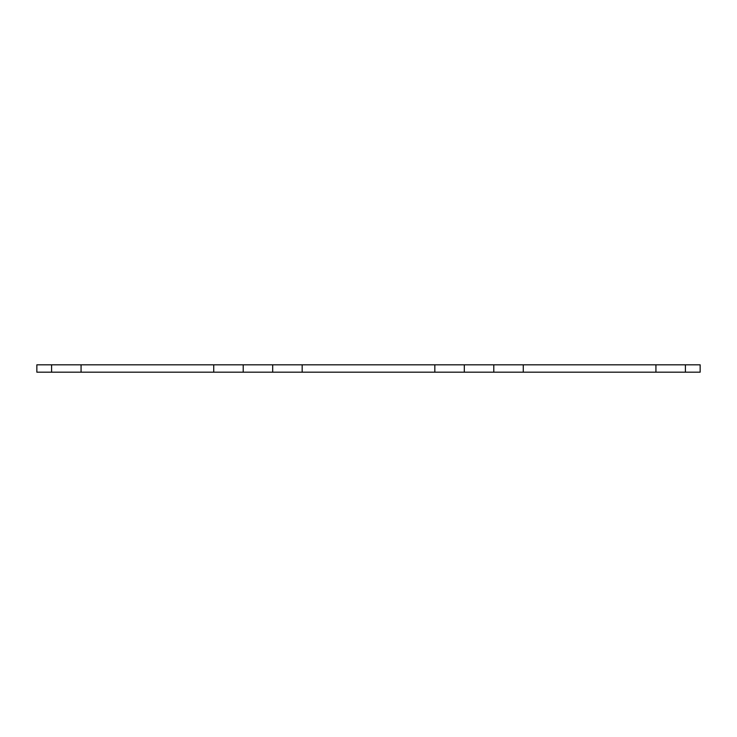 <?xml version="1.0" encoding="UTF-8"?>
<svg xmlns="http://www.w3.org/2000/svg" width="737" height="737" viewBox="0 0 737 737"><rect width="100%" height="100%" fill="white"/><g stroke="black" fill="none" stroke-linecap="round" stroke-linejoin="round"><path stroke-width="0.55" stroke-dasharray="3.69 2.76" d="M213.73 372.185L213.73 364.815M81.07 372.185L81.07 364.815M36.85 372.185L36.85 364.815L700.15 364.815L700.15 372.185L36.85 372.185M655.93 372.185L655.93 364.815M523.27 372.185L523.27 364.815M434.83 372.185L434.83 364.815M302.17 372.185L302.17 364.815"/><path stroke-width="1.11" d="M213.73 364.815L81.07 364.815L81.07 372.185L213.73 372.185L213.73 364.815L243.21 364.815L243.21 372.185L213.73 372.185M51.59 372.185L36.85 372.185L36.85 364.815L51.59 364.815L51.59 372.185L81.07 372.185M685.41 372.185L700.15 372.185L700.15 364.815L685.41 364.815L685.41 372.185L655.93 372.185L655.93 364.815L523.27 364.815L523.27 372.185L655.93 372.185M464.31 372.185L493.79 372.185L493.79 364.815L464.31 364.815L464.31 372.185L434.83 372.185L434.83 364.815L464.31 364.815M434.83 364.815L302.17 364.815L302.17 372.185L434.83 372.185M243.21 372.185L272.69 372.185L272.69 364.815L243.21 364.815M493.79 372.185L523.27 372.185M272.69 372.185L302.17 372.185M655.93 364.815L685.41 364.815M81.07 364.815L51.59 364.815M302.17 364.815L272.69 364.815M523.27 364.815L493.79 364.815"/></g></svg>
